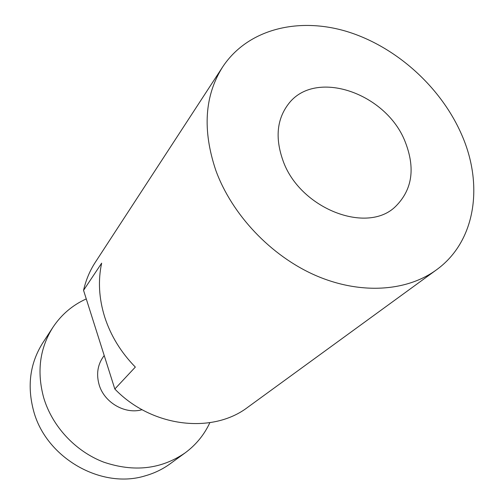 <?xml version="1.0" encoding="UTF-8"?>
<svg xmlns="http://www.w3.org/2000/svg" width="504" height="504" viewBox="0 0 504 504"><rect width="100%" height="100%" fill="white"/><g stroke="black" fill="none" stroke-linecap="round" stroke-linejoin="round"><path stroke-width="0.76" d="M142.09 409.695C125.206 414.672 104.297 402.658 99.156 384.836C96.031 373.76 97.713 363.989 104.215 355.528M209.859 422.667C204.24 434.776 195.993 444.856 185.113 452.894L170.138 463.8C162.691 469.218 154.4 473.218 145.265 475.814C101.55 489.529 46.192 458.073 33.667 411.144C26.92 385.988 29.956 363.233 42.783 342.871L52.895 327.354C61.368 314.616 72.494 305.134 86.272 298.91M185.113 452.894C161.123 469.293 133.97 472.374 103.66 462.124C75.442 451.351 52.259 426.434 43.728 397.851C36.641 371.794 39.703 348.296 52.895 327.354M405.367 142.273C415.466 168.449 412.228 189.819 395.653 206.382C367.164 234.858 299.502 208.473 282.92 160.411C275.096 138.184 276.853 119.498 288.181 104.341C314.817 68.084 386.694 92.982 405.367 142.273M215.806 170.358C202.293 130.051 204.574 95.577 222.648 66.95C247.653 29.1 298.166 16.739 346.922 31.519C395.785 46.481 440.527 86.625 461.362 133.976C483.922 184.414 475.915 241.473 436.382 269.892C406.545 291.659 360.045 294.815 315.416 275.367C270.85 255.837 231.916 214.673 215.806 170.358M83.551 290.336L101.657 263.157C97.908 280.545 98.935 298.551 104.75 317.18C110.804 335.796 121.004 352.428 135.337 367.076L114.824 389.012L83.551 290.336C85.894 280.085 89.813 270.736 95.313 262.288L222.648 66.95M436.382 269.892L247.899 407.169C212.606 434.322 151.691 427.398 114.824 389.012"/></g></svg>

